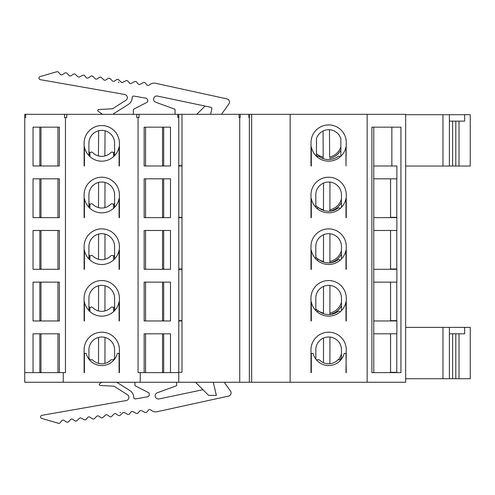 <?xml version="1.0" encoding="UTF-8"?>
<svg xmlns="http://www.w3.org/2000/svg" width="495" height="495" viewBox="0 0 495 495"><rect width="100%" height="100%" fill="white"/><g stroke="black" fill="none" stroke-linecap="round" stroke-linejoin="round"><path stroke-width="0.74" d="M371.887 333.797L371.887 372.624L400.931 372.624L400.931 127.166L371.887 127.166L371.887 372.624M373.75 333.797L396.872 333.797L396.872 320.964L373.75 320.964L373.768 372.624L391.854 372.624L391.854 372.302M390.53 333.797L390.53 372.302L396.773 372.302L396.773 333.797M390.53 282.138L390.53 320.642L396.773 320.642L396.773 282.138M391.854 320.642L391.854 320.964M390.53 230.478L390.53 268.983L396.773 268.983L396.773 230.478M391.854 268.983L391.854 269.305M390.53 178.819L390.53 217.324L396.773 217.324L396.773 178.819M391.854 217.324L391.854 217.645M373.75 165.986L396.872 165.986L396.872 178.819L373.75 178.819L373.768 127.166L391.854 127.166L391.854 165.986M345.98 372.624L346.271 349.841A17.647 17.647 0 0 0 328.624 332.195A17.647 17.647 0 0 0 310.978 349.841L310.978 372.624L311.324 372.624L311.324 353.374L313.081 353.374A16.044 16.044 0 0 0 344.229 353.374L345.98 353.374L346.271 372.624M316.15 310.928A16.558 16.558 0 0 0 317.233 311.757A16.558 16.558 0 0 1 316.15 310.928M311.324 320.964L310.978 320.964L311.324 320.964L311.324 301.826A17.647 17.647 0 0 0 345.98 301.826L345.98 320.964M316.15 259.275A16.558 16.558 0 0 0 317.233 260.098A16.558 16.558 0 0 1 316.15 259.275M311.324 269.305L310.978 269.305L311.324 269.305L311.324 250.167A17.647 17.647 0 0 0 345.98 250.167L345.98 269.305M316.15 207.615A16.558 16.558 0 0 0 317.233 208.438A16.558 16.558 0 0 1 316.15 207.615M311.324 217.645L310.978 217.645L311.324 217.645L311.324 198.507A17.647 17.647 0 0 0 345.98 198.507L345.98 217.645M345.98 165.986L346.271 141.564A17.647 17.647 0 0 0 328.154 124.926A17.647 17.647 0 0 0 311.002 142.566L310.978 165.986L311.324 165.986L311.324 146.848A17.647 17.647 0 0 0 345.98 146.848L345.98 165.664M322.295 126.101L321.224 126.559M316.46 153.809A15.271 15.271 0 0 0 323.204 157.107L323.21 158.419A16.558 16.558 0 0 1 321.998 158.14A16.558 16.558 0 0 0 323.21 158.419L323.068 131.008M316.46 155.449A16.558 16.558 0 0 0 317.864 156.383A16.558 16.558 0 0 1 316.46 155.449M340.845 146.916A15.271 15.271 0 0 1 329.621 157.076L329.478 129.758M367.154 382.251L367.154 114.326L405.659 114.326L405.659 382.251L249.356 382.251L249.356 114.326L240.199 114.326L240.199 117.538L239.066 117.538L239.066 114.326L24.75 114.326L24.75 117.538L24.75 114.326M163.672 127.166L163.672 165.664L162.539 165.664L162.539 127.166L145.567 127.166L145.567 165.986L162.731 165.986L162.731 165.664M162.731 372.302L162.731 372.624M145.567 372.624L145.567 333.797L162.539 333.797L162.539 372.302L163.672 372.302L163.672 333.797M162.731 320.642L162.731 320.964L145.567 320.964L145.567 282.138L162.539 282.138L162.539 320.642L163.672 320.642L163.672 282.138M162.731 268.983L162.731 269.305L145.567 269.305L145.567 230.478L162.539 230.478L162.539 268.983L163.672 268.983L163.672 230.478M162.731 217.324L162.731 217.645L145.567 217.645L145.567 178.819L162.539 178.819L162.539 217.324L163.672 217.324L163.672 178.819M139.008 114.326L139.008 117.538L136.738 117.538L136.738 114.326M178.763 114.326L178.763 117.538L177.823 117.538L177.823 114.326M249.356 117.538L248.886 117.538L248.886 114.326M84.428 217.645L84.113 217.645L84.428 217.645L84.428 198.538A17.647 17.647 0 0 0 119.085 198.538L119.085 217.645L119.406 217.645L119.406 194.863A17.647 17.647 0 0 0 101.76 177.216A17.647 17.647 0 0 0 84.113 194.863L84.113 217.645M84.428 269.305L84.113 269.305L84.428 269.305L84.428 250.192A17.647 17.647 0 0 0 119.085 250.192L119.085 269.305L119.406 269.305L119.406 246.522A17.647 17.647 0 0 0 101.76 228.876A17.647 17.647 0 0 0 84.113 246.522L84.113 269.305M84.428 320.964L84.113 320.964L84.113 298.182A17.647 17.647 0 0 1 101.76 280.535A17.647 17.647 0 0 1 119.406 298.182L119.406 320.964L119.085 320.964L119.085 301.851A17.647 17.647 0 0 1 84.428 301.851L84.428 320.964L84.113 320.964M84.113 372.624L84.428 372.624L84.428 353.374L86.186 353.374A16.044 16.044 0 0 0 117.334 353.374L119.085 353.374L119.085 372.624L119.406 372.624L119.406 349.841A17.647 17.647 0 0 0 101.76 332.195A17.647 17.647 0 0 0 84.113 349.841L84.113 372.624L84.428 372.624M40.782 165.664L40.782 165.986L57.946 165.986L57.946 127.166L40.98 127.166L40.98 165.664L39.841 165.664L39.841 127.166M40.782 372.302L40.782 372.624M39.841 333.797L39.841 372.302L40.98 372.302L40.98 333.797L57.946 333.797L57.946 372.624M39.841 282.138L39.841 320.642L40.98 320.642L40.98 282.138L57.946 282.138L57.946 320.964L40.782 320.964L40.782 320.642M39.841 230.478L39.841 268.983L40.98 268.983L40.98 230.478L57.946 230.478L57.946 269.305L40.782 269.305L40.782 268.983M39.841 178.819L39.841 217.324L40.98 217.324L40.98 178.819L57.946 178.819L57.946 217.645L40.782 217.645L40.782 217.324M66.776 114.326L66.776 117.538L64.511 117.538L64.511 114.326M25.691 114.326L25.691 117.538L24.75 117.538L24.75 372.624L65.451 372.624L65.451 117.538M84.113 165.986L84.428 165.986L84.113 165.986L84.113 143.203A17.647 17.647 0 0 1 101.76 125.557A17.647 17.647 0 0 1 119.406 143.203L119.406 165.986L119.085 165.986L119.406 165.986M88.921 153.667A16.558 16.558 0 0 0 89.886 154.743A16.558 16.558 0 0 1 88.921 153.667M175.075 114.326L175.075 109.729A0.644 0.644 0 0 0 174.655 109.129L155.696 102.224A3.211 3.211 0 0 1 153.71 98.326A3.211 3.211 0 0 1 157.453 96.067L210.567 107.217A1.603 1.603 0 0 1 211.804 109.141L210.722 113.893A1.603 1.603 0 0 0 210.684 114.326M340.176 156.866A1.603 1.603 0 0 0 337.986 156.556A16.044 16.044 0 0 1 319.318 156.593A1.603 1.603 0 0 0 317.147 156.878M405.659 114.704L464.638 114.704L464.638 121.12L449.392 121.12M119.085 165.986L119.085 146.879A17.647 17.647 0 0 1 84.428 146.879L84.428 165.986M113.627 156.581L113.627 153.679A1.603 1.603 0 0 0 110.886 152.553A12.833 12.833 0 0 1 92.633 152.553A1.603 1.603 0 0 0 89.886 153.679L89.886 156.581M196.775 114.326L205.048 106.054M88.921 155.64L88.921 143.203A12.833 12.833 0 0 1 101.76 130.371A12.833 12.833 0 0 1 114.593 143.203L114.593 155.64M104.853 155.981L105.076 130.81M98.437 155.925L98.654 130.754M102.614 114.326L98.158 111.325A0.965 0.965 0 0 1 98.641 109.562L112.514 108.77L125.86 100.299A3.168 3.168 0 0 0 124.814 94.52A3.211 3.211 0 0 0 124.344 94.403L40.355 79.676A1.603 1.603 0 0 1 40.188 76.552L56.82 71.725A1.603 1.603 0 0 1 58.49 72.233L60.266 74.337A1.603 1.603 0 0 0 62.364 74.646L64.857 73.025A1.603 1.603 0 0 1 66.874 73.248L69.102 75.494A1.603 1.603 0 0 0 71.132 75.704L73.384 74.201A1.603 1.603 0 0 1 75.37 74.361L77.808 76.645A1.603 1.603 0 0 0 79.652 76.892L82.628 75.32A1.603 1.603 0 0 1 84.614 75.71L86.149 77.567A1.603 1.603 0 0 0 88.358 77.82L90.857 76.199A1.603 1.603 0 0 1 92.868 76.422L95.096 78.668A1.603 1.603 0 0 0 97.125 78.878L99.377 77.375A1.603 1.603 0 0 1 101.37 77.536L103.802 79.819A1.603 1.603 0 0 0 105.652 80.066L108.145 78.445A1.603 1.603 0 0 1 110.162 78.662L112.396 80.926A1.584 1.584 0 0 0 114.407 81.131L116.684 79.608A1.584 1.584 0 0 1 118.645 79.769L121.096 82.059A1.603 1.603 0 0 0 122.939 82.306L125.928 80.728A1.584 1.584 0 0 1 127.889 81.118L129.436 82.987A1.603 1.603 0 0 0 131.645 83.24L134.615 81.663A1.603 1.603 0 0 1 136.601 82.059L138.136 83.909A1.584 1.584 0 0 0 140.097 84.299L143.321 82.597A1.603 1.603 0 0 1 145.307 82.993L146.842 84.843A1.603 1.603 0 0 0 149.051 85.097L150.53 84.131A6.342 6.342 0 0 1 155.337 83.247L158.041 83.834A6.416 6.416 0 0 1 158.047 83.834L226.988 98.901A3.211 3.211 0 0 1 228.69 104.179L221.506 114.326M133.365 114.326L133.365 109.729A0.644 0.644 0 0 1 133.786 109.129L147.3 102.162A2.568 2.568 0 0 0 145.481 98.109L134.009 96.098A1.603 1.603 0 0 0 132.128 97.67A7.963 7.963 0 0 1 128.434 104.352L113.553 113.788A4.096 4.096 0 0 1 113.541 114.326M118.868 82.566A1.596 1.596 0 0 0 118.466 82.151L118.868 82.566M114.593 207.3L114.593 194.863A12.833 12.833 0 0 0 101.76 182.03A12.833 12.833 0 0 0 88.921 194.863L88.921 207.3M315.816 207.269L315.816 195.717A12.833 12.833 0 0 1 328.197 182.036A12.833 12.833 0 0 1 341.457 194.863L341.457 207.3M341.457 202.393A16.558 16.558 0 0 1 329.893 211.111L329.942 182.098M323.476 210.381L323.526 183.088M340.176 208.525A1.603 1.603 0 0 0 337.986 208.216A16.044 16.044 0 0 1 319.318 208.253A1.603 1.603 0 0 0 317.147 208.537M113.627 208.24L113.627 205.338A1.603 1.603 0 0 0 110.886 204.212A12.833 12.833 0 0 1 92.633 204.212A1.603 1.603 0 0 0 89.886 205.338L89.886 208.24M104.934 207.622L104.996 182.445M98.517 207.603L98.579 182.432M114.593 258.959L114.593 246.522A12.833 12.833 0 0 0 101.76 233.69A12.833 12.833 0 0 0 88.921 246.522L88.921 258.959M315.816 258.928L315.816 247.376A12.833 12.833 0 0 1 328.197 233.696A12.833 12.833 0 0 1 341.457 246.522L341.457 258.959M341.457 254.053A16.558 16.558 0 0 1 329.893 262.771L329.942 233.758M323.476 262.041L323.526 234.748M340.176 260.184A1.603 1.603 0 0 0 337.986 259.875A16.044 16.044 0 0 1 319.318 259.912A1.603 1.603 0 0 0 317.147 260.197M113.627 259.9L113.627 256.998A1.603 1.603 0 0 0 110.886 255.865A12.833 12.833 0 0 1 92.633 255.865A1.603 1.603 0 0 0 89.886 256.998L89.886 259.9M104.934 259.281L104.996 234.104M98.517 259.262L98.579 234.092M114.593 310.619L114.593 298.182A12.833 12.833 0 0 0 101.76 285.349A12.833 12.833 0 0 0 88.921 298.182L88.921 310.619M315.816 310.588L315.816 299.036A12.833 12.833 0 0 1 328.197 285.355A12.833 12.833 0 0 1 341.457 298.182L341.457 310.619M341.457 305.712A16.558 16.558 0 0 1 329.893 314.43L329.942 285.417M323.476 313.7L323.526 286.407M340.176 311.838A1.603 1.603 0 0 0 337.986 311.534A16.044 16.044 0 0 1 319.318 311.572A1.603 1.603 0 0 0 317.147 311.856M113.627 311.559L113.627 308.657A1.603 1.603 0 0 0 110.886 307.525A12.833 12.833 0 0 1 92.633 307.525A1.603 1.603 0 0 0 89.886 308.657L89.886 311.559M452.603 378.718L459.02 378.718L459.02 333.797L459.02 378.718L470.25 378.718L470.25 327.381L449.392 327.381L449.392 378.718L452.603 378.718L452.603 333.797M464.638 327.381L464.638 333.797L449.392 333.797M104.934 310.94L104.996 285.764M98.517 310.922L98.579 285.751M89.886 360.311L89.886 359.791L92.454 359.791A12.833 12.833 0 0 0 111.059 359.791L113.627 359.791L113.627 360.311M315.816 359.147L315.816 350.695A12.833 12.833 0 0 1 328.197 337.015A12.833 12.833 0 0 1 341.457 349.841L341.457 359.184M114.593 359.147L114.593 349.841A12.833 12.833 0 0 0 101.76 337.008A12.833 12.833 0 0 0 88.921 349.841L88.921 359.147M104.934 363.386L104.996 337.423M98.517 363.367L98.579 337.404M316.781 360.311L316.781 359.791L319.349 359.791A12.833 12.833 0 0 0 337.955 359.791L340.523 359.791L340.523 360.311M329.899 363.72L329.942 337.076M119.085 320.642L119.406 320.642M84.113 320.642L84.428 320.642M405.659 378.718L449.392 378.718M405.659 327.381L449.392 327.381M24.75 372.624L24.75 382.251L140.258 382.251L140.258 372.624L178.763 372.624L178.763 382.251L239.728 382.251L239.728 117.538M140.258 382.251L178.763 382.251M63.255 382.251L63.255 372.624M195.494 382.251L208.649 395.406L216.352 395.406L213.314 382.251M120.44 412.434A1.596 1.596 0 0 1 120.038 412.849L120.44 412.434M176.647 382.251L176.647 385.271A0.644 0.644 0 0 1 176.226 385.871L157.268 392.776A3.211 3.211 0 0 0 155.282 396.674A3.211 3.211 0 0 0 159.025 398.933L202.956 389.714M101.846 382.251L99.73 383.675A0.965 0.965 0 0 0 100.213 385.438L114.085 386.23L127.432 394.701A3.168 3.168 0 0 1 126.386 400.48A3.211 3.211 0 0 1 125.916 400.597L41.933 415.324A1.603 1.603 0 0 0 41.759 418.448L58.391 423.275A1.603 1.603 0 0 0 60.068 422.767L61.838 420.663A1.603 1.603 0 0 1 63.935 420.354L66.435 421.975A1.603 1.603 0 0 0 68.446 421.752L70.674 419.506A1.603 1.603 0 0 1 72.703 419.296L74.955 420.8A1.603 1.603 0 0 0 76.948 420.639L79.379 418.355A1.603 1.603 0 0 1 81.23 418.108L84.2 419.68A1.603 1.603 0 0 0 86.186 419.29L87.72 417.433A1.603 1.603 0 0 1 89.929 417.18L92.429 418.801A1.603 1.603 0 0 0 94.44 418.578L96.667 416.332A1.603 1.603 0 0 1 98.697 416.122L100.955 417.625A1.603 1.603 0 0 0 102.941 417.464L105.373 415.181A1.603 1.603 0 0 1 107.223 414.934L109.717 416.555A1.603 1.603 0 0 0 111.734 416.338L113.968 414.074A1.584 1.584 0 0 1 115.978 413.87L118.256 415.392A1.584 1.584 0 0 0 120.223 415.231L122.667 412.941A1.603 1.603 0 0 1 124.511 412.694L127.5 414.272A1.584 1.584 0 0 0 129.461 413.882L131.008 412.013A1.603 1.603 0 0 1 133.217 411.76L136.187 413.337A1.603 1.603 0 0 0 138.173 412.941L139.708 411.091A1.584 1.584 0 0 1 141.669 410.702L144.893 412.403A1.603 1.603 0 0 0 146.879 412.007L148.413 410.157A1.603 1.603 0 0 1 150.622 409.903L152.101 410.869A6.342 6.342 0 0 0 156.915 411.753L159.613 411.166A6.416 6.416 0 0 1 159.613 411.166L228.56 396.099A3.211 3.211 0 0 0 230.262 390.821L224.198 382.251M134.937 382.251L134.937 385.271A0.644 0.644 0 0 0 135.358 385.871L148.871 392.838A2.568 2.568 0 0 1 147.052 396.891L135.581 398.902A1.603 1.603 0 0 1 133.7 397.33A7.963 7.963 0 0 0 130.006 390.648L116.758 382.251M249.356 382.251L239.728 382.251M84.113 372.302L84.428 372.302M119.085 372.302L119.406 372.302M119.085 372.624L119.406 372.624M138.068 117.538L138.068 372.624L140.258 372.624M310.978 372.302L311.324 372.302M323.482 362.699L323.526 338.066M339.947 359.791A16.558 16.558 0 0 0 341.457 357.371M310.978 372.624L311.324 372.624M113.627 309.721A16.558 16.558 0 0 0 114.593 308.645M88.921 308.645A16.558 16.558 0 0 0 89.886 309.721M119.406 320.964L119.085 320.964M310.978 320.642L311.324 320.642M329.33 314.529A16.558 16.558 0 0 0 329.893 314.43L329.899 313.118A15.271 15.271 0 0 0 341.457 302.167M346.271 320.964L346.271 298.182A17.647 17.647 0 0 0 328.624 280.535A17.647 17.647 0 0 0 310.978 298.182L310.978 320.964M84.113 268.983L84.428 268.983M113.627 258.062A16.558 16.558 0 0 0 114.593 256.985M88.921 256.985A16.558 16.558 0 0 0 89.886 258.062M119.406 269.305L119.085 269.305M119.085 268.983L119.406 268.983M310.978 268.983L311.324 268.983M329.33 262.87A16.558 16.558 0 0 0 329.893 262.771L329.899 261.459A15.271 15.271 0 0 0 341.457 250.507M346.271 269.305L346.271 246.522A17.647 17.647 0 0 0 328.624 228.876A17.647 17.647 0 0 0 310.978 246.522L310.978 269.305M84.113 217.324L84.428 217.324M113.627 206.403A16.558 16.558 0 0 0 114.593 205.326M88.921 205.326A16.558 16.558 0 0 0 89.886 206.403M119.406 217.645L119.085 217.645M119.085 217.324L119.406 217.324M310.978 217.324L311.324 217.324M329.33 211.21A16.558 16.558 0 0 0 329.893 211.111L329.899 209.8A15.271 15.271 0 0 0 341.457 198.848M346.271 217.645L346.271 194.863A17.647 17.647 0 0 0 328.624 177.216A17.647 17.647 0 0 0 310.978 194.863L310.978 217.645M290.15 382.251L290.15 114.326L367.154 114.326M310.978 165.986L311.324 165.986M316.46 156.259L316.46 138.557A12.833 12.833 0 0 1 340.845 138.557L340.845 156.259M464.638 114.704L470.25 114.704L470.25 166.042L459.02 166.042L459.02 121.12L459.02 166.042L455.808 166.042L455.808 121.12M178.763 117.538L178.763 372.624M405.659 166.042L449.392 166.042L449.392 114.704M449.392 166.042L455.808 166.042M113.627 154.743A16.558 16.558 0 0 0 114.593 153.667M84.113 165.664L84.428 165.664M119.085 165.664L119.406 165.664M240.199 114.326L239.066 114.326M170.478 127.166L144.156 127.166L144.156 165.986L170.478 165.986L170.478 127.166M170.478 178.819L144.156 178.819L144.156 217.645L170.478 217.645L170.478 178.819M170.478 372.624L170.478 333.797L144.156 333.797L144.156 372.624M170.478 230.478L144.156 230.478L144.156 269.305L170.478 269.305L170.478 230.478M170.478 282.138L144.156 282.138L144.156 320.964L170.478 320.964L170.478 282.138M59.357 127.166L33.035 127.166L33.035 165.986L59.357 165.986L59.357 127.166M59.357 217.645L33.035 217.645L33.035 178.819L59.357 178.819L59.357 217.645M59.357 372.624L59.357 333.797L33.035 333.797L33.035 372.624M59.357 230.478L33.035 230.478L33.035 269.305L59.357 269.305L59.357 230.478M59.357 282.138L33.035 282.138L33.035 320.964L59.357 320.964L59.357 282.138M373.75 269.305L373.75 282.138L396.872 282.138L396.872 269.305L373.75 269.305L373.75 217.645L396.872 217.645L396.872 230.478L373.75 230.478M251.646 382.251L251.646 114.326L290.15 114.326M249.356 114.326L251.646 114.326M311.002 165.664L311.324 165.664M181.974 114.326L181.974 165.664L178.763 165.664M178.763 320.964L181.974 320.964L181.974 372.302L178.763 372.302M178.763 269.305L181.974 269.305L181.974 320.642L178.763 320.642M178.763 217.645L181.974 217.645L181.974 268.983L178.763 268.983M329.627 158.381A16.558 16.558 0 0 0 340.845 150.127M178.763 217.324L181.974 217.324L181.974 165.986L178.763 165.986M113.479 152.998A15.271 15.271 0 0 0 114.593 151.482M88.921 151.482A15.271 15.271 0 0 0 90.034 152.998M315.816 205.567A15.271 15.271 0 0 0 323.482 209.793M113.479 204.658A15.271 15.271 0 0 0 114.593 203.142M88.921 203.142A15.271 15.271 0 0 0 90.034 204.658M315.816 257.227A15.271 15.271 0 0 0 323.482 261.453M113.479 256.317A15.271 15.271 0 0 0 114.593 254.801M88.921 254.801A15.271 15.271 0 0 0 90.034 256.317M315.816 308.886A15.271 15.271 0 0 0 323.482 313.112M455.808 378.718L455.808 333.797M113.479 307.977A15.271 15.271 0 0 0 114.593 306.461M88.921 306.461A15.271 15.271 0 0 0 90.034 307.977M113.349 359.791A15.271 15.271 0 0 0 114.593 358.12M88.921 358.12A15.271 15.271 0 0 0 90.164 359.791M338.302 359.791A15.271 15.271 0 0 0 341.457 353.826M442.976 378.718L442.976 327.381M442.976 166.042L442.976 114.704M452.603 166.042L452.603 121.12M390.567 333.797L390.567 372.302M144.156 333.797L144.156 372.302M390.567 282.138L390.567 320.642M144.156 282.138L144.156 320.642M390.567 230.478L390.567 268.983M144.156 230.478L144.156 268.983M390.567 178.819L390.567 217.324M144.156 178.819L144.156 217.324M373.768 320.964L373.768 282.138M373.768 217.645L373.768 178.819"/></g></svg>
